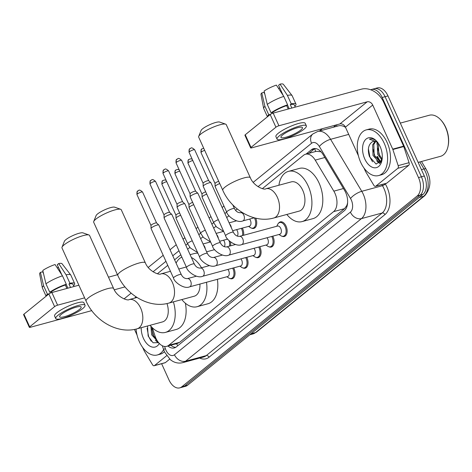 <?xml version="1.0" encoding="UTF-8"?>
<svg xmlns="http://www.w3.org/2000/svg" width="472" height="472" viewBox="0 0 472 472"><rect width="100%" height="100%" fill="white"/><g stroke="black" fill="none" stroke-linecap="round" stroke-linejoin="round"><path stroke-width="0.71" d="M242.372 228.076A7.57 4.584 74.8 0 1 242.626 228.595A7.57 4.584 74.8 0 1 243.552 235.28M278.533 223.203A7.57 4.584 74.8 0 1 280.315 221.875A7.57 4.584 74.8 0 1 286.062 226.129A7.57 4.584 74.8 0 1 284.28 236.49A7.57 4.584 74.8 0 1 282.073 236.242M272.781 236.177A7.57 4.584 74.8 0 1 273.034 236.696A7.57 4.584 74.8 0 1 271.252 247.051A7.57 4.584 74.8 0 1 269.04 246.809M233.693 267.866A7.57 4.584 74.8 0 1 233.941 268.385A7.57 4.584 74.8 0 1 232.159 278.74A7.57 4.584 74.8 0 1 229.952 278.498M246.72 257.305A7.57 4.584 74.8 0 1 246.974 257.818A7.57 4.584 74.8 0 1 245.192 268.179A7.57 4.584 74.8 0 1 242.98 267.931M259.753 246.738A7.57 4.584 74.8 0 1 260.001 247.257A7.57 4.584 74.8 0 1 258.219 257.612A7.57 4.584 74.8 0 1 256.013 257.37M152.314 327.692L155.07 336.064A14.189 8.602 -105.2 0 0 155.961 338.347A14.189 8.602 -105.2 0 0 166.728 346.33A14.189 8.602 -105.2 0 0 168.752 345.28L333.615 211.627A14.189 8.602 -105.2 0 0 333.834 191.148L315.213 160.114A14.189 8.602 -105.2 0 0 305.549 154.244A14.189 8.602 -105.2 0 0 303.526 155.294L262.397 188.635M347.616 202.594A14.189 8.602 74.8 0 1 346.66 205.774L346.784 205.674A4.732 2.867 -105.2 0 0 347.321 205.054M321.031 151.789L316.452 151.288L305.549 154.244M166.728 346.33L177.631 343.368L179.673 342.318L344.536 208.665L346.66 205.774M237.286 208.99L235.581 210.37M228.967 215.733L226.719 217.557M215.934 226.3L213.686 228.123M202.907 236.861L200.659 238.684M189.874 247.422L187.626 249.245M180.794 254.792L174.599 259.812M167.761 265.352L157.4 273.748M230.472 241.918A7.57 4.584 74.8 0 1 230.525 245.847M255.718 218.17A7.57 4.584 74.8 0 1 253.871 228.383A7.57 4.584 74.8 0 1 251.665 228.141M167.926 346.005A14.189 8.602 -105.2 0 0 174.333 347.929A14.189 8.602 -105.2 0 0 176.357 346.879L344.283 210.748A14.189 8.602 -105.2 0 0 344.501 190.269L323.09 154.574A14.189 8.602 -105.2 0 0 313.426 148.709A14.189 8.602 -105.2 0 0 311.402 149.76L306.027 154.114M175.732 347.327A14.189 8.602 74.8 0 1 170.829 345.215M377.028 144.42A18.921 11.47 74.8 0 1 377.045 142.119A18.921 11.47 74.8 0 0 377.028 144.42M377.075 141.665A18.921 11.47 74.8 0 0 377.069 141.73A18.921 11.47 74.8 0 1 377.075 141.665L376.314 140.945C373.93 138.939 371.629 138.331 369.411 139.128L377.523 142.22M380.556 162.592A18.921 11.47 74.8 0 1 379.889 161.772A18.921 11.47 74.8 0 0 380.556 162.592M379.606 161.394A18.921 11.47 74.8 0 1 376.821 156.61A18.921 11.47 74.8 0 0 379.606 161.394M370.673 89.774A14.189 8.602 74.8 0 1 371.399 89.515A14.189 8.602 74.8 0 1 382.172 97.492L418.511 177.596A14.189 8.602 74.8 0 1 417.189 195.963L181.761 386.822A14.189 8.602 74.8 0 1 179.738 387.872A14.189 8.602 74.8 0 1 168.964 379.895L161.625 363.717M319.509 130.998L322.346 128.691M371.399 89.515L377.211 87.939A14.189 8.602 74.8 0 1 387.984 95.916L424.322 176.021A14.189 8.602 74.8 0 1 423 194.387L187.567 385.246L184.664 386.037A14.189 8.602 74.8 0 1 182.64 387.081A14.189 8.602 74.8 0 0 184.664 386.037L420.098 195.178L184.664 386.037L181.761 386.822M424.322 176.021L421.413 176.811A14.189 8.602 74.8 0 1 420.098 195.178A14.189 8.602 74.8 0 0 421.413 176.811L385.081 96.707L421.413 176.811L418.511 177.596M374.308 88.73A14.189 8.602 74.8 0 1 385.081 96.707A14.189 8.602 74.8 0 0 374.308 88.73M308.936 153.323L314.305 148.969A14.189 8.602 74.8 0 1 314.93 148.527M377.547 156.415A18.921 11.47 -105.2 0 0 380.562 161.507M380.621 161.583A18.921 11.47 -105.2 0 0 380.981 162.032M187.567 385.246A14.189 8.602 74.8 0 1 185.549 386.297L179.738 387.872M166.645 355.717L154.492 365.57L165.389 362.614A2.366 1.434 74.8 0 1 165.052 362.785L154.155 365.741A2.366 1.434 -105.2 0 0 154.492 365.57M169.666 359.145L165.389 362.614M29.335 327.314L23.6 314.671A2.366 0.49 -24.4 0 1 23.936 314.181L29.677 326.831A2.366 0.49 155.6 0 0 29.335 327.314A2.366 0.49 155.6 0 0 30.314 327.291L91.745 310.629M48.87 293.973A2.366 0.49 -24.4 0 1 51.861 292.528L57.596 305.178A2.366 0.49 155.6 0 0 54.604 306.623L48.87 293.973L23.936 314.181M117.487 274.722L108.483 277.17M78.877 285.2L51.861 292.528M54.604 306.623L29.677 326.831M57.596 305.178L84.612 297.844M114.265 289.802L125.003 286.893M134.473 329.409L137.081 335.167M142.621 347.38L144.113 350.666A2.366 1.434 -105.2 0 0 144.296 351.015L152.544 364.767A2.366 1.434 -105.2 0 0 154.155 365.741M61.301 314.37A11.829 2.437 155.6 0 0 59.614 316.789A11.829 2.437 155.6 0 0 67.803 315.603A11.829 2.437 155.6 0 0 79.461 309.443A11.829 2.437 155.6 0 0 81.154 307.018A11.829 2.437 155.6 0 0 72.959 308.21A11.829 2.437 155.6 0 0 61.301 314.37M43.554 273.719L42.669 271.766L40.433 272.368L43.589 285.719L47.412 294.15L48.958 293.903M73.939 286.539L72.93 284.315A13.717 2.826 155.6 0 0 68.971 284.044L69.927 283.271L66.104 274.84L58.693 263.547L57.248 264.721L61.867 274.91M70.523 287.466L68.971 284.044M62.469 275.825A15.611 3.216 155.6 0 0 45.943 283.814L42.787 270.462A12.302 2.531 155.6 0 1 55.059 264.532L62.469 275.825L66.292 284.256L65.343 285.029L66.894 288.451M65.343 285.029A13.717 2.826 155.6 0 0 51.241 291.843L49.766 292.245L45.943 283.814M51.584 292.611L51.241 291.843M85.031 305.26L83.88 302.729A16.083 3.31 155.6 0 0 72.741 304.351A16.083 3.31 155.6 0 0 56.888 312.724A16.083 3.31 155.6 0 0 54.587 316.022L55.737 318.553A16.083 3.31 155.6 0 0 66.876 316.93A16.083 3.31 155.6 0 0 82.73 308.558A16.083 3.31 155.6 0 0 85.031 305.26A16.083 3.31 155.6 0 0 73.892 306.877A16.083 3.31 155.6 0 0 58.032 315.255A16.083 3.31 155.6 0 0 55.737 318.553M73.567 285.713A15.611 3.216 155.6 0 0 74.653 283.536A15.611 3.216 155.6 0 0 69.927 283.271M66.292 284.256A15.611 3.216 155.6 0 0 49.766 292.245M74.653 283.536L70.829 275.099A15.611 3.216 155.6 0 0 70.747 274.964A15.611 3.216 155.6 0 0 66.104 274.84M70.747 274.964L62.015 263.712A12.302 2.531 155.6 0 0 58.693 263.547M58.493 267.471L57.218 267.819M48.887 293.749A13.717 2.826 155.6 0 0 48.286 294.445M47.412 294.15A15.611 3.216 155.6 0 0 46.162 296.168M43.589 285.719A15.611 3.216 155.6 0 0 42.35 287.849A15.611 3.216 155.6 0 0 42.397 288.003L46.114 296.204M40.433 272.368A12.302 2.531 155.6 0 0 39.636 273.866L42.35 287.849M66.157 284.368L67.891 288.18M163.625 349.634A23.653 14.331 74.8 0 1 157.3 354.973A23.653 14.331 74.8 0 1 139.346 341.681A23.653 14.331 74.8 0 1 136.066 329.072M164.403 351.687A23.653 14.331 74.8 0 1 160.209 354.189L157.3 354.973M151.819 327.19L152.828 334.548L156.922 340.218M150.857 326.134L151.677 334.86L157.53 341.203M147.5 325.987L148.161 336.082L153.075 342.778L158.598 342.642M159.318 343.457A15.423 9.346 74.8 0 1 143.441 338.365A15.423 9.346 74.8 0 1 141.234 327.686M155.335 340.235L158.285 342.884M151.76 328.795L153.913 336.866M156.71 340.996L158.468 342.489M147.087 328.282L148.615 336.56L151.223 341.238M62.015 247.21L64.404 241.275A10.408 2.142 -24.4 0 1 65.862 239.646A10.408 2.142 -24.4 0 1 75.131 234.608A10.408 2.142 -24.4 0 1 82.936 232.867L88.972 234.985A15.139 3.115 155.6 0 0 77.626 237.516A15.139 3.115 155.6 0 0 64.145 244.85A15.139 3.115 155.6 0 0 62.015 247.21A15.139 3.115 155.6 0 0 61.979 247.947L86.075 301.071A15.139 3.115 -24.4 0 1 88.24 297.968A15.139 3.115 -24.4 0 1 103.167 290.085A15.139 3.115 -24.4 0 1 113.652 288.563L89.55 235.439A15.139 3.115 155.6 0 0 88.972 234.985M136.986 297.466L129.169 299.59A15.139 9.175 -105.2 0 1 140.656 308.098A15.139 9.175 -105.2 0 1 139.252 327.692A15.139 9.175 -105.2 0 1 137.092 328.813L162.515 321.916A15.139 9.175 -105.2 0 0 167 303.543M173.389 301.862A26.019 15.765 74.8 0 1 165.365 332.418A26.019 15.765 74.8 0 1 150.137 325.273M185.366 303.219A26.019 15.765 74.8 0 1 176.262 329.462L165.365 332.418M93.721 221.51L96.105 215.568A10.408 2.142 -24.4 0 1 97.568 213.946A10.408 2.142 -24.4 0 1 106.837 208.907A10.408 2.142 -24.4 0 1 114.637 207.167L120.679 209.285A15.139 3.115 155.6 0 0 109.333 211.816A15.139 3.115 155.6 0 0 95.851 219.144A15.139 3.115 155.6 0 0 93.721 221.51A15.139 3.115 155.6 0 0 93.686 222.247L117.782 275.371A15.139 3.115 -24.4 0 1 119.947 272.267A15.139 3.115 -24.4 0 1 134.868 264.385A15.139 3.115 -24.4 0 1 145.352 262.863L121.257 209.739A15.139 3.115 155.6 0 0 120.679 209.285M170.457 271.288L160.869 273.89A15.139 9.175 -105.2 0 1 172.363 282.398A15.139 9.175 -105.2 0 1 170.952 301.991A15.139 9.175 -105.2 0 1 168.799 303.107L194.222 296.215A15.139 9.175 -105.2 0 0 199.916 284.055M206.482 282.274A26.019 15.765 74.8 0 1 197.072 306.712A26.019 15.765 74.8 0 1 181.844 299.572M217.38 279.318A26.019 15.765 74.8 0 1 207.963 303.756L197.072 306.712M186.322 266.981A15.139 9.175 -105.2 0 0 186.292 266.993L178.782 269.028M176.091 263.105A26.019 15.765 74.8 0 1 181.832 257.087M191.361 257.482A26.019 15.765 74.8 0 1 201.485 267.777M190.098 254.685L194.34 253.535A26.019 15.765 74.8 0 1 197.915 253.246M198.712 136.396L201.096 130.455A10.408 2.142 -24.4 0 1 202.559 128.832A10.408 2.142 -24.4 0 1 211.828 123.794A10.408 2.142 -24.4 0 1 219.627 122.047L225.669 124.171A15.139 3.115 155.6 0 0 214.323 126.702A15.139 3.115 155.6 0 0 200.842 134.03A15.139 3.115 155.6 0 0 198.712 136.396A15.139 3.115 155.6 0 0 198.677 137.134L222.772 190.257A15.139 3.115 -24.4 0 1 224.938 187.154A15.139 3.115 -24.4 0 1 239.859 179.272A15.139 3.115 -24.4 0 1 250.343 177.749L226.247 124.626A15.139 3.115 155.6 0 0 225.669 124.171M265.86 188.776A15.139 9.175 -105.2 0 1 277.353 197.284A15.139 9.175 -105.2 0 1 275.943 216.878A15.139 9.175 -105.2 0 1 273.789 217.993L299.213 211.096A15.139 9.175 -105.2 0 0 302.776 190.387A15.139 9.175 -105.2 0 0 291.283 181.879L265.86 188.776C264.515 190.322 253.665 186.292 250.343 177.749M278.911 185.236A26.019 15.765 74.8 0 1 288.439 171.377A26.019 15.765 74.8 0 1 308.187 186.003A26.019 15.765 74.8 0 1 302.062 221.598A26.019 15.765 74.8 0 1 286.834 214.459M288.439 171.377L299.331 168.421A26.019 15.765 74.8 0 1 319.078 183.047A26.019 15.765 74.8 0 1 312.96 218.642L302.062 221.598M227.893 269.441A4.26 2.578 74.8 0 1 228.666 270.704A4.26 2.578 74.8 0 1 227.663 276.527L189.596 286.852A4.26 2.578 74.8 0 0 190.334 286.421A4.26 2.578 74.8 0 0 190.6 281.029A4.26 2.578 74.8 0 0 187.372 278.633C184.723 278.71 182.693 277.341 181.272 274.527L158.822 225.032A4.26 0.879 -24.4 0 0 158.775 224.967A4.26 0.879 -24.4 0 0 157.058 225.073A4.26 0.879 -24.4 0 0 151.677 227.675A4.26 0.879 -24.4 0 0 151.052 228.472A4.26 0.879 -24.4 0 0 151.064 228.548L173.519 278.043A4.26 0.879 -24.4 0 1 174.127 277.17A4.26 0.879 -24.4 0 1 174.268 277.058A4.26 0.879 -24.4 0 1 178.445 274.91A4.26 0.879 -24.4 0 1 181.272 274.527M232.672 268.143A7.098 4.301 74.8 0 1 232.979 268.774A7.098 4.301 74.8 0 1 231.309 278.48A7.098 4.301 74.8 0 1 228.607 277.896L226.879 276.739M150.999 225.527A3.074 0.631 -24.4 0 1 150.981 225.474A3.074 0.631 -24.4 0 1 151.435 224.902A3.074 0.631 -24.4 0 1 155.323 223.02A3.074 0.631 -24.4 0 1 156.562 222.943A3.074 0.631 -24.4 0 1 156.598 222.99M240.921 258.874A4.26 2.578 74.8 0 1 241.693 260.143A4.26 2.578 74.8 0 1 240.69 265.966L202.63 276.291A4.26 2.578 74.8 0 0 203.367 275.86A4.26 2.578 74.8 0 0 203.633 270.468A4.26 2.578 74.8 0 0 200.399 268.072C197.756 268.149 195.721 266.78 194.305 263.96L171.849 214.465A4.26 0.879 -24.4 0 0 171.802 214.406A4.26 0.879 -24.4 0 0 170.091 214.512A4.26 0.879 -24.4 0 0 164.704 217.114A4.26 0.879 -24.4 0 0 164.079 217.905A4.26 0.879 -24.4 0 0 164.097 217.981L186.546 267.476A4.26 0.879 -24.4 0 1 187.154 266.609A4.26 0.879 -24.4 0 1 187.295 266.497A4.26 0.879 -24.4 0 1 191.473 264.349A4.26 0.879 -24.4 0 1 194.305 263.96M245.7 257.576A7.098 4.301 74.8 0 1 246.012 258.208A7.098 4.301 74.8 0 1 244.343 267.919A7.098 4.301 74.8 0 1 241.635 267.335L239.912 266.178M164.026 214.966A3.074 0.631 -24.4 0 1 164.014 214.913A3.074 0.631 -24.4 0 1 164.462 214.335A3.074 0.631 -24.4 0 1 168.357 212.459A3.074 0.631 -24.4 0 1 169.595 212.382A3.074 0.631 -24.4 0 1 169.625 212.424M253.948 248.313A4.26 2.578 74.8 0 1 254.727 249.576A4.26 2.578 74.8 0 1 253.724 255.405L215.657 265.73A4.26 2.578 74.8 0 0 216.394 265.299A4.26 2.578 74.8 0 0 216.66 259.901A4.26 2.578 74.8 0 0 213.427 257.511C210.783 257.588 208.754 256.213 207.332 253.399L184.882 203.904A4.26 0.879 -24.4 0 0 184.835 203.839A4.26 0.879 -24.4 0 0 183.118 203.945A4.26 0.879 -24.4 0 0 177.737 206.547A4.26 0.879 -24.4 0 0 177.112 207.344A4.26 0.879 -24.4 0 0 177.124 207.42L199.579 256.915A4.26 0.879 -24.4 0 1 200.187 256.042A4.26 0.879 -24.4 0 1 200.329 255.936A4.26 0.879 -24.4 0 1 204.5 253.783A4.26 0.879 -24.4 0 1 207.332 253.399M258.733 247.015A7.098 4.301 74.8 0 1 259.039 247.647A7.098 4.301 74.8 0 1 257.37 257.352A7.098 4.301 74.8 0 1 254.668 256.768L252.939 255.617M177.053 204.405A3.074 0.631 -24.4 0 1 177.041 204.346A3.074 0.631 -24.4 0 1 177.496 203.774A3.074 0.631 -24.4 0 1 181.384 201.892A3.074 0.631 -24.4 0 1 182.623 201.815A3.074 0.631 -24.4 0 1 182.658 201.863M266.981 237.752A4.26 2.578 74.8 0 1 267.754 239.015A4.26 2.578 74.8 0 1 266.751 244.838L228.69 255.163A4.26 2.578 74.8 0 0 229.427 254.732A4.26 2.578 74.8 0 0 229.693 249.34A4.26 2.578 74.8 0 0 226.46 246.945C223.811 247.021 221.781 245.652 220.365 242.838L197.91 193.343A4.26 0.879 -24.4 0 0 197.862 193.278A4.26 0.879 -24.4 0 0 196.151 193.384A4.26 0.879 -24.4 0 0 190.765 195.986A4.26 0.879 -24.4 0 0 190.139 196.783A4.26 0.879 -24.4 0 0 190.157 196.859L212.607 246.355A4.26 0.879 -24.4 0 1 213.214 245.481A4.26 0.879 -24.4 0 1 213.356 245.369A4.26 0.879 -24.4 0 1 217.533 243.222A4.26 0.879 -24.4 0 1 220.365 242.838M271.76 236.454A7.098 4.301 74.8 0 1 272.073 237.086A7.098 4.301 74.8 0 1 270.403 246.791A7.098 4.301 74.8 0 1 267.695 246.207L265.972 245.051M190.086 193.839A3.074 0.631 -24.4 0 1 190.074 193.785A3.074 0.631 -24.4 0 1 190.523 193.213A3.074 0.631 -24.4 0 1 194.417 191.331A3.074 0.631 -24.4 0 1 195.65 191.254A3.074 0.631 -24.4 0 1 195.685 191.302M239.487 236.383L277.554 226.058A4.26 2.578 74.8 0 1 280.781 228.454A4.26 2.578 74.8 0 1 279.784 234.277L241.717 244.602A4.26 2.578 74.8 0 0 242.455 244.172A4.26 2.578 74.8 0 0 242.72 238.779A4.26 2.578 74.8 0 0 239.487 236.383C236.844 236.46 234.808 235.091 233.392 232.271L210.943 182.776A4.26 0.879 -24.4 0 0 210.895 182.717A4.26 0.879 -24.4 0 0 209.179 182.823A4.26 0.879 -24.4 0 0 203.792 185.425A4.26 0.879 -24.4 0 0 203.167 186.216A4.26 0.879 -24.4 0 0 203.184 186.298L225.64 235.793A4.26 0.879 -24.4 0 1 226.247 234.92A4.26 0.879 -24.4 0 1 226.383 234.808A4.26 0.879 -24.4 0 1 230.56 232.661A4.26 0.879 -24.4 0 1 233.392 232.271M276.769 226.271L277.678 224.401A7.098 4.301 74.8 0 1 279.713 222.53A7.098 4.301 74.8 0 1 285.1 226.519A7.098 4.301 74.8 0 1 283.43 236.23A7.098 4.301 74.8 0 1 280.728 235.646L278.999 234.49M203.113 183.278A3.074 0.631 -24.4 0 1 203.102 183.225A3.074 0.631 -24.4 0 1 203.556 182.646A3.074 0.631 -24.4 0 1 207.444 180.77A3.074 0.631 -24.4 0 1 208.683 180.693A3.074 0.631 -24.4 0 1 208.718 180.735M223.545 240.213A4.26 2.578 74.8 0 1 224.318 241.475A4.26 2.578 74.8 0 1 224.224 246.679M229.085 240.708A7.098 4.301 74.8 0 1 229.433 246.142M175.962 215.244A3.074 0.631 -24.4 0 1 175.95 215.185A3.074 0.631 -24.4 0 1 176.398 214.612A3.074 0.631 -24.4 0 1 179.631 212.943M192.257 240.785A4.26 0.879 -24.4 0 0 188.369 242.826A4.26 0.879 -24.4 0 0 187.62 243.812L176.032 218.259A4.26 0.879 -24.4 0 1 176.015 218.182A4.26 0.879 -24.4 0 1 180.67 215.232M236.572 229.646A4.26 2.578 74.8 0 1 237.345 230.914A4.26 2.578 74.8 0 1 237.257 236.118M241.351 228.354A7.098 4.301 74.8 0 1 241.664 228.979A7.098 4.301 74.8 0 1 242.466 235.575M188.989 204.677A3.074 0.631 -24.4 0 1 188.977 204.624A3.074 0.631 -24.4 0 1 189.431 204.052A3.074 0.631 -24.4 0 1 192.659 202.376M205.29 230.218A4.26 0.879 -24.4 0 0 201.397 232.265A4.26 0.879 -24.4 0 0 200.653 233.245L189.06 207.698A4.26 0.879 -24.4 0 1 189.042 207.621A4.26 0.879 -24.4 0 1 193.703 204.671M249.605 219.085A4.26 2.578 74.8 0 1 250.378 220.347A4.26 2.578 74.8 0 1 249.375 226.177L232.678 230.702M254.414 217.84A7.098 4.301 74.8 0 1 254.691 218.418A7.098 4.301 74.8 0 1 253.022 228.123A7.098 4.301 74.8 0 1 250.319 227.539L248.591 226.389M202.022 194.116A3.074 0.631 -24.4 0 1 202.01 194.063A3.074 0.631 -24.4 0 1 202.458 193.485A3.074 0.631 -24.4 0 1 205.692 191.815M218.318 219.657A4.26 0.879 -24.4 0 0 214.43 221.704A4.26 0.879 -24.4 0 0 213.68 222.684L202.093 197.137A4.26 0.879 -24.4 0 1 202.075 197.06A4.26 0.879 -24.4 0 1 206.73 194.11M215.049 183.555A3.074 0.631 -24.4 0 1 215.037 183.496A3.074 0.631 -24.4 0 1 215.492 182.924A3.074 0.631 -24.4 0 1 218.695 181.26M232.773 204.872L234.466 208.6A4.26 0.879 -24.4 0 0 232.702 208.648A4.26 0.879 -24.4 0 0 227.457 211.137A4.26 0.879 -24.4 0 0 226.713 212.123L215.12 186.57A4.26 0.879 -24.4 0 1 215.102 186.493A4.26 0.879 -24.4 0 1 219.734 183.555M397.802 168.321A2.366 1.434 -105.2 0 0 398.173 165.642L392.863 149.512A2.366 1.434 -105.2 0 0 392.716 149.128L403.613 146.172A2.366 1.434 74.8 0 1 403.761 146.556L409.065 162.687A2.366 1.434 74.8 0 1 408.699 165.365L397.802 168.321L375.812 186.151L386.71 183.195A2.366 1.434 74.8 0 1 386.373 183.372L375.476 186.328A2.366 1.434 -105.2 0 0 375.812 186.151M408.699 165.365L386.71 183.195M403.613 146.172L383.612 102.094A18.921 14.538 51 0 0 361.44 89.167L273.182 113.109L278.917 125.758L367.175 101.816A4.732 3.634 -129 0 1 372.721 105.049L392.716 149.128M250.656 147.901L244.921 135.252A2.366 0.49 -24.4 0 1 245.257 134.768L250.998 147.411A2.366 0.49 155.6 0 0 250.656 147.901A2.366 0.49 155.6 0 0 251.635 147.872L339.893 123.935A4.732 3.634 -129 0 1 345.433 127.163L358.401 155.748M278.917 125.758A2.366 0.49 155.6 0 0 275.925 127.204L270.19 114.554L245.257 134.768M270.19 114.554A2.366 0.49 -24.4 0 1 273.182 113.109M275.925 127.204L250.998 147.411M363.942 167.961L365.434 171.248A2.366 1.434 -105.2 0 0 365.617 171.602L373.865 185.348A2.366 1.434 -105.2 0 0 375.476 186.328M282.622 134.951A11.829 2.437 155.6 0 0 280.934 137.376A11.829 2.437 155.6 0 0 289.124 136.184A11.829 2.437 155.6 0 0 300.782 130.024A11.829 2.437 155.6 0 0 302.475 127.605A11.829 2.437 155.6 0 0 294.28 128.791A11.829 2.437 155.6 0 0 282.622 134.951M264.875 94.3L263.99 92.347L261.753 92.954L264.91 106.3L268.733 114.731L270.279 114.49M295.26 107.12L294.251 104.896A13.717 2.826 155.6 0 0 290.292 104.625L291.248 103.852L287.418 95.421L280.014 84.128L278.568 85.302L283.188 95.491M291.843 108.047L290.292 104.625M283.79 96.406A15.611 3.216 155.6 0 0 267.264 104.395L264.108 91.049A12.302 2.531 155.6 0 1 276.38 85.113L283.79 96.406L287.613 104.837L286.663 105.61L288.215 109.032M286.663 105.61A13.717 2.826 155.6 0 0 272.556 112.424L271.087 112.826L267.264 104.395M272.904 113.191L272.556 112.424M306.352 125.841L305.201 123.316A16.083 3.31 155.6 0 0 294.062 124.932A16.083 3.31 155.6 0 0 278.209 133.31A16.083 3.31 155.6 0 0 275.908 136.603L277.052 139.134A16.083 3.31 155.6 0 0 288.197 137.517A16.083 3.31 155.6 0 0 304.051 129.139A16.083 3.31 155.6 0 0 306.352 125.841A16.083 3.31 155.6 0 0 295.212 127.464A16.083 3.31 155.6 0 0 279.353 135.836A16.083 3.31 155.6 0 0 277.052 139.134M294.888 106.294A15.611 3.216 155.6 0 0 295.973 104.117A15.611 3.216 155.6 0 0 291.248 103.852M287.613 104.837A15.611 3.216 155.6 0 0 271.087 112.826M295.973 104.117L292.15 95.686A15.611 3.216 155.6 0 0 292.068 95.55A15.611 3.216 155.6 0 0 287.418 95.421M292.068 95.55L283.33 84.299A12.302 2.531 155.6 0 0 280.014 84.128M279.813 88.052L278.539 88.4M270.208 114.33A13.717 2.826 155.6 0 0 269.606 115.026M268.733 114.731A15.611 3.216 155.6 0 0 267.482 116.749M264.91 106.3A15.611 3.216 155.6 0 0 263.665 108.43A15.611 3.216 155.6 0 0 263.718 108.584L267.435 116.785M261.753 92.954A12.302 2.531 155.6 0 0 260.957 94.447L263.665 108.43M287.477 104.949L289.206 108.761M400.315 123.103L429.325 115.239A21.287 12.903 74.8 0 1 440.771 119.9L441.237 120.407A20.343 12.325 74.8 0 1 445.739 127.387A20.343 12.325 74.8 0 1 448.134 145.848L447.993 146.521A21.287 12.903 74.8 0 1 440.47 156.332L418.139 162.386M440.771 119.9A21.287 12.903 74.8 0 1 445.479 127.204A21.287 12.903 74.8 0 1 447.993 146.521M384.19 143.193A23.653 14.331 74.8 0 1 378.621 175.56A23.653 14.331 74.8 0 1 360.667 162.262A23.653 14.331 74.8 0 1 366.237 129.9A23.653 14.331 74.8 0 1 384.19 143.193M366.237 129.9L369.139 129.11A23.653 14.331 74.8 0 1 387.093 142.408A23.653 14.331 74.8 0 1 381.523 174.77L378.621 175.56M375.683 141.5L373.83 144.515L374.148 155.129L379.783 161.436L380.715 161.501M375.063 141.352L372.679 144.827L372.998 155.441L378.627 161.748L380.155 161.713L381.642 160.822M378.391 143.423L378.762 153.878L382.161 159.052M377.712 142.579L377.293 143.576L377.606 154.191L381.948 160.014M381.559 150.715L381.695 151.276M380.155 161.713L381.37 161.383M373.328 141.405L372.125 141.936C368.254 144.869 367.369 149.777 369.482 156.663L376.119 164.091L381.972 159.949M364.762 158.946A15.423 9.346 74.8 0 1 364.661 140.685A15.423 9.346 74.8 0 1 376.685 141.222A15.423 9.346 74.8 0 1 380.096 146.515A15.423 9.346 74.8 0 1 381.913 160.51A15.423 9.346 74.8 0 1 374.384 167.79A15.423 9.346 74.8 0 1 364.762 158.946M369.912 138.963L369.411 139.128L369.912 138.963M372.125 141.936A10.691 6.478 74.8 0 1 373.258 141.423A10.691 6.478 74.8 0 1 377.913 142.727M381.27 159.565L381.86 160.268M376.656 160.816L379.606 163.465M377.688 148.125L379.848 156.197M373.081 149.376L375.234 157.447M378.025 161.577L379.966 163.182M368.408 148.869L369.936 157.147L372.544 161.819M176.617 343.646A14.189 10.903 51 0 0 177.749 345.752M175.212 344.029A4.732 2.867 -105.2 0 0 176.581 343.657M314.8 148.609A14.189 10.903 51 0 0 315.656 151.5M346.784 205.674A14.189 10.903 51 0 0 347.038 206.211M179.673 342.318L168.752 345.28M324.842 157.5L315.213 160.114M343.463 188.535L333.834 191.148M344.536 208.665L333.615 211.627M164.634 346.466L165.342 348.619A9.464 5.735 -105.2 0 0 165.932 350.141A9.464 5.735 -105.2 0 0 174.463 354.761L350.389 212.14A9.464 5.735 -105.2 0 0 351.268 199.898A9.464 5.735 -105.2 0 0 350.531 198.494L319.349 146.503A9.464 5.735 -105.2 0 0 311.555 143.287L258.031 186.682M345.539 127.387A18.921 11.47 -105.2 0 0 338.394 125.871L317.691 131.487A18.921 11.47 74.8 0 1 330.583 139.311L361.764 191.302A18.921 11.47 74.8 0 1 363.233 194.116A18.921 11.47 74.8 0 1 361.475 218.601L185.549 361.222A18.921 11.47 74.8 0 1 182.853 362.62L203.556 357.009A18.921 11.47 -105.2 0 0 206.252 355.605L382.178 212.99A18.921 11.47 -105.2 0 0 383.937 188.499A18.921 11.47 -105.2 0 0 382.467 185.685L381.818 184.605M385.164 183.697L385.276 183.885A21.287 12.903 74.8 0 1 384.951 214.601L209.025 357.221A2.366 1.817 51 0 0 206.252 355.605L185.549 361.222A9.464 7.269 -129 0 1 174.463 354.761M385.276 183.885A2.366 0.796 -31 0 1 382.467 185.685L361.764 191.302A9.464 3.18 149 0 0 350.531 198.494M209.025 357.221A21.287 12.903 74.8 0 1 199.668 358.059M333.403 127.228L336.247 124.921M417.189 195.963L423 194.387M382.172 97.492L387.984 95.916M350.389 212.14A9.464 7.269 -129 0 0 361.475 218.601L382.178 212.99A2.366 1.817 51 0 1 384.951 214.601M319.349 146.503A9.464 3.18 149 0 1 330.583 139.311L348.714 134.39M234.041 206.128L233.528 206.541M226.696 212.087L224.896 213.545M213.663 222.648L211.869 224.106M200.635 233.209L198.836 234.667M187.602 243.776L185.809 245.233M178.971 250.774L172.776 255.794M165.938 261.335L153.04 271.795M336.689 126.337A2.366 1.817 51 0 0 336.619 124.82M311.555 143.287A9.464 7.269 -129 0 1 312.859 133.971L253.204 182.334M165.342 348.619A9.464 0.655 161.8 0 0 163.619 349.604L162.35 345.758M314.305 148.969L311.402 149.76M421.466 161.483L426.051 169.118A4.732 1.593 149 0 0 423.974 168.941L419.779 161.943M426.051 169.118C431.585 179.201 431.154 188.062 424.759 195.703A4.732 3.634 -129 0 1 423.691 196.246A18.921 11.47 -105.2 0 0 423.974 168.941L421.425 169.637M251.045 333.787L255.523 332.571A4.732 3.634 51 0 0 256.591 332.034L252.827 333.969A18.921 11.47 -105.2 0 0 255.523 332.571L423.691 196.246L419.213 197.461M131.151 293.153L124.047 298.912M136.083 296.882L134.538 298.133M142.562 192.045C138.385 188.245 138.803 191.219 137.824 190.924C137.134 190.883 136.845 192.098 136.957 194.582A3.074 0.631 -24.4 0 1 137.399 193.957A3.074 0.631 -24.4 0 1 140.432 192.352A3.074 0.631 -24.4 0 1 142.562 192.045L156.586 222.961M137.824 190.924A3.074 2.36 51 0 0 137.399 193.957M155.589 181.478C151.418 177.684 151.831 180.652 150.851 180.363C150.161 180.316 149.878 181.537 149.99 184.021A3.074 0.631 -24.4 0 1 150.426 183.39A3.074 0.631 -24.4 0 1 153.459 181.791A3.074 0.631 -24.4 0 1 155.589 181.478L169.613 212.4M150.851 180.363A3.074 2.36 51 0 0 150.426 183.39M168.622 170.917C164.445 167.117 164.864 170.091 163.884 169.802C163.194 169.755 162.905 170.976 163.017 173.46A3.074 0.631 -24.4 0 1 163.459 172.829A3.074 0.631 -24.4 0 1 166.492 171.23A3.074 0.631 -24.4 0 1 168.622 170.917L182.646 201.839M163.884 169.802A3.074 2.36 51 0 0 163.459 172.829M181.649 160.356C177.478 156.556 177.891 159.53 176.912 159.235C176.221 159.194 175.932 160.409 176.05 162.893A3.074 0.631 -24.4 0 1 176.487 162.268A3.074 0.631 -24.4 0 1 179.519 160.663A3.074 0.631 -24.4 0 1 181.649 160.356L195.673 191.272M176.912 159.235A3.074 2.36 51 0 0 176.487 162.268M194.676 149.789C190.505 145.995 190.924 148.963 189.945 148.674C189.254 148.627 188.965 149.848 189.077 152.332A3.074 0.631 -24.4 0 1 189.52 151.701A3.074 0.631 -24.4 0 1 192.547 150.102A3.074 0.631 -24.4 0 1 194.676 149.789L208.707 180.711M189.945 148.674A3.074 2.36 51 0 0 189.52 151.701M166.114 180.286L164.421 179.968L162.787 180.64C162.097 180.593 161.808 181.814 161.925 184.298A3.074 0.631 -24.4 0 1 162.362 183.667A3.074 0.631 -24.4 0 1 166.746 181.673M162.787 180.64A3.074 2.36 51 0 0 162.362 183.667M203.597 245.169A4.26 2.578 74.8 0 1 204.706 246.797A4.26 2.578 74.8 0 1 205.273 248.862M179.148 169.719L177.454 169.407L175.82 170.073C175.13 170.032 174.841 171.253 174.953 173.737A3.074 0.631 -24.4 0 1 175.395 173.106A3.074 0.631 -24.4 0 1 179.773 171.112M175.82 170.073A3.074 2.36 51 0 0 175.395 173.106M216.63 234.602A4.26 2.578 74.8 0 1 217.734 236.236A4.26 2.578 74.8 0 1 218.306 238.295M192.175 159.158L190.482 158.84L188.847 159.512C188.157 159.471 187.868 160.686 187.986 163.17A3.074 0.631 -24.4 0 1 188.422 162.539A3.074 0.631 -24.4 0 1 192.806 160.551M188.847 159.512A3.074 2.36 51 0 0 188.422 162.539M229.657 224.041A4.26 2.578 74.8 0 1 230.761 225.669A4.26 2.578 74.8 0 1 231.333 227.734M203.727 148.267L201.88 148.951C201.19 148.904 200.901 150.125 201.013 152.609A3.074 0.631 -24.4 0 1 201.455 151.978A3.074 0.631 -24.4 0 1 204.653 150.314M201.88 148.951A3.074 2.36 51 0 0 201.455 151.978M234.466 208.6C235.882 211.421 237.917 212.789 240.561 212.713A4.26 2.578 74.8 0 1 243.794 215.108A4.26 2.578 74.8 0 1 243.528 220.501A4.26 2.578 74.8 0 1 242.791 220.931C237.086 223.592 227.156 215.863 226.713 212.123M367.175 101.816L339.893 123.935M372.721 105.049L345.433 127.163M403.761 146.556L392.863 149.512M398.173 165.642L409.065 162.687M163.619 349.604L164.58 352.082L170.404 359.77L172.64 361.263C175.903 363.056 179.313 363.511 182.853 362.62M317.691 131.487L312.859 133.971M223.952 206.046L222.159 207.503M210.925 216.607L209.125 218.064M197.892 227.168L196.098 228.625M184.865 237.735L183.065 239.192M176.227 244.732L170.038 249.753M163.2 255.293L148.214 267.447M424.759 195.703L256.591 332.034M252.827 333.969L249.806 334.79M137.092 328.813C117.681 334.377 94.701 320.871 86.075 301.071M129.169 299.59C127.818 301.136 116.967 297.106 113.652 288.563M168.799 303.107C149.382 308.67 126.407 295.171 117.782 275.371M160.869 273.89C159.524 275.436 148.674 271.406 145.352 262.863M273.789 217.993C254.373 223.557 231.398 210.058 222.772 190.257M173.519 278.043C173.962 281.784 183.891 289.513 189.596 286.852M231.309 278.48L233.575 277.866M156.562 222.943L158.775 224.967M196.393 276.191L187.372 278.633M150.981 225.474L151.052 228.472M136.957 194.582L150.987 225.504M186.546 267.476C186.995 271.217 196.924 278.952 202.63 276.291M244.343 267.919L246.608 267.299M169.595 212.382L171.802 214.406M209.42 265.624L200.399 268.072M164.014 214.913L164.079 217.905M149.99 184.021L164.014 214.943M199.579 256.915C200.022 260.656 209.952 268.385 215.657 265.73M257.37 257.352L259.635 256.738M182.623 201.815L184.835 203.839M222.454 255.063L213.427 257.511M177.041 204.346L177.112 207.344M163.017 173.46L177.041 204.376M212.607 246.355C213.055 250.095 222.985 257.824 228.69 255.163M270.403 246.791L272.668 246.177M195.65 191.254L197.862 193.278M235.481 244.502L226.46 246.945M190.074 193.785L190.139 196.783M176.05 162.893L190.074 193.815M225.64 235.793C226.082 239.528 236.012 247.263 241.717 244.602M283.43 236.23L285.696 235.611M208.683 180.693L210.895 182.717M279.713 222.53L281.979 221.917M203.102 183.225L203.167 186.216M189.077 152.332L203.102 183.254M187.62 243.812L190.411 248.042L197.597 252.555M214.618 249.658L206.618 251.83M210.494 241.953L203.054 243.971M175.95 215.185L176.015 218.182M161.925 184.298L175.95 215.22M200.653 233.245L203.438 237.475L210.63 241.994M227.646 239.097L219.651 241.269M223.527 231.392L216.087 233.41M188.977 204.624L189.042 207.621M174.953 173.737L188.977 204.653M213.68 222.684L216.471 226.914L223.657 231.427M253.022 228.123L255.287 227.51M236.555 220.831L229.115 222.849M202.01 194.063L202.075 197.06M187.986 163.17L202.01 194.092M254.296 217.81L242.791 220.931M241.953 212.335L240.561 212.713M215.037 183.496L215.102 186.493M201.013 152.609L215.037 183.531"/></g></svg>
